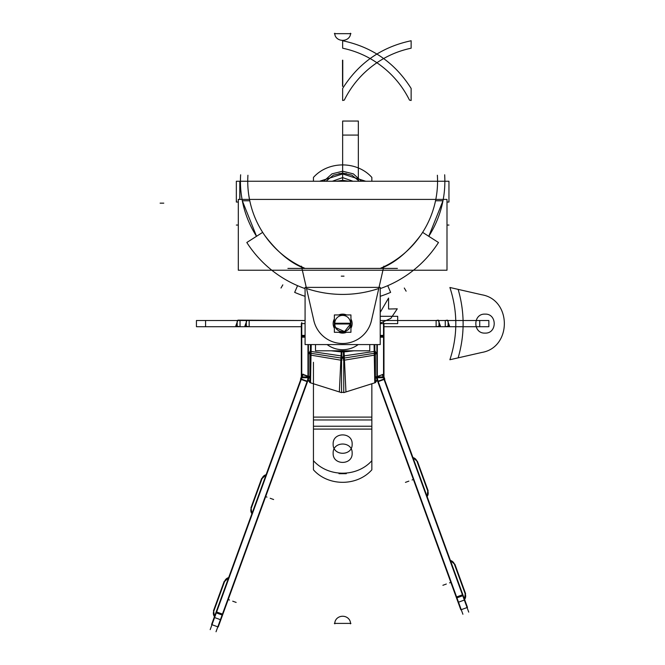 <?xml version="1.0" encoding="UTF-8"?>
<svg xmlns="http://www.w3.org/2000/svg" width="665" height="665" viewBox="0 0 665 665"><rect width="100%" height="100%" fill="white"/><g stroke="black" fill="none" stroke-linecap="round" stroke-linejoin="round"><path stroke-width="1" d="M369.773 344.578L369.773 350.804L315.518 350.804L315.518 344.578M327.122 344.578A26.085 26.085 0 0 0 358.177 344.578A26.085 26.085 0 0 1 327.122 344.578A26.085 26.085 0 0 0 358.177 344.578A26.085 26.085 0 0 1 327.122 344.578A26.085 26.085 0 0 0 358.177 344.578M374.079 344.578L374.245 353.306L374.079 344.578L374.245 353.306L344.354 358.028L345.95 391.934L344.354 358.028L374.245 353.306L374.777 382.716L374.079 344.578L374.245 353.306L344.354 358.028L344.054 351.918L354.038 350.804L344.054 351.918L331.253 350.804L341.236 351.918L340.937 358.028L341.236 351.918L331.253 350.804L341.236 351.918L339.35 391.934L340.937 358.028L311.045 353.306L340.937 358.028L341.236 351.918L331.253 350.804M374.852 344.578L374.852 355.068L343.456 360.339L343.456 350.804L343.456 360.339L374.852 355.068L374.852 344.578M310.447 344.578L310.447 355.068L341.843 360.339L341.843 350.804L341.843 360.339L310.447 355.068L310.447 344.578M311.212 344.578L310.522 382.741L311.212 344.578L311.045 353.306L340.937 358.028L339.35 391.934L340.937 358.028L311.045 353.306L340.937 358.028L341.236 351.918L354.038 350.804M376.889 353.847L375.384 353.871M375.384 353.306L377.329 353.306M308.41 353.697L309.907 353.714M308.41 353.306L309.907 353.306M308.41 352.433L309.907 352.384M376.889 352.433L375.384 352.384M375.384 351.278L375.384 382.641L375.384 351.278L343.747 355.958L343.747 392.633L343.747 355.958M343.456 356.955L341.843 356.955M343.747 358.028L341.552 358.028M309.907 351.278L309.907 382.641L309.907 351.278L341.552 355.958L341.552 392.633L341.552 355.958M343.456 358.244L341.843 358.244M344.054 351.918L345.95 391.934L344.354 358.028L345.95 391.934L344.354 358.028L374.245 353.306L344.354 358.028L344.054 351.918L341.236 351.918M380.222 335.393L383.971 335.393M376.889 344.578L376.889 377.762L383.971 377.762L383.971 323.614L380.222 323.614L397.695 323.614L397.695 316.316L380.222 316.316L397.695 316.316L397.695 323.614L380.314 323.614M377.329 376.947L383.53 376.947A6.209 6.209 0 0 0 383.904 379.067L378.077 381.195M383.53 336.207L380.222 336.207L383.53 336.207M377.329 344.578L377.329 378.011M383.53 322.55L383.53 378.011M376.066 376.939L383.073 374.387L384.819 379.2L377.811 381.752L376.066 376.939M378.235 381.602A12.411 12.411 0 0 1 377.338 376.506M384.071 379.474A6.209 6.209 0 0 1 383.547 376.506M380.222 337.18L383.971 337.18M460.828 609.83L458.102 602.332L464.752 599.913L467.487 607.411L460.828 609.83M456.19 597.095L462.848 594.668M456.93 597.852L462.765 595.724M458.102 602.332L376.091 377.005L382.741 374.586L464.752 599.913M382.242 374.503L468.734 612.133M428.119 491.992L416.631 460.429M465.575 594.901L454.087 563.338M454.469 564.402L454.885 564.252L465.6 593.695L465.184 593.845M412.948 457.578L416.847 461.036A5.478 5.478 0 0 0 412.948 457.578L416.847 461.036A5.478 5.478 0 0 0 412.948 457.578A5.478 5.478 0 0 1 416.847 461.036A5.478 5.478 0 0 0 412.948 457.578A5.478 5.478 0 0 1 416.847 461.036L417.429 461.335L428.144 490.778L427.728 490.928M465.35 594.294A5.478 5.478 0 0 1 464.586 599.448A5.478 5.478 0 0 0 465.35 594.294A5.478 5.478 0 0 1 464.586 599.448A5.478 5.478 -20 0 0 465.184 593.887L465.35 594.294A5.478 5.478 0 0 1 464.586 599.448A5.478 5.478 0 0 0 465.35 594.294L464.586 599.448L465.184 593.887M450.405 560.487A5.478 5.478 0 0 1 454.303 563.945A5.478 5.478 0 0 0 450.405 560.487A5.478 5.478 0 0 1 454.303 563.945A5.478 5.478 0 0 0 450.405 560.487L454.303 563.945A5.478 5.478 0 0 0 450.405 560.487L454.303 563.945A5.478 5.461 -20 0 0 450.421 560.529M464.577 599.414A5.478 5.461 -20 0 0 465.342 594.261M412.965 457.611A5.478 5.461 -20 0 1 416.864 461.061M427.113 496.506A5.478 5.461 -20 0 0 427.886 491.352M427.894 491.385L427.13 496.539A5.478 5.478 0 0 0 427.894 491.385A5.478 5.478 0 0 1 427.13 496.539A5.478 5.478 -20 0 0 427.894 491.385A5.478 5.478 0 0 1 427.13 496.539A5.478 5.478 0 0 0 427.894 491.385A5.478 5.478 0 0 1 427.13 496.539L427.728 490.978M376.415 376.623L462.906 614.252M308.41 344.578L308.41 377.762L301.328 377.762L301.328 337.18L305.077 337.18M305.077 335.393L301.328 335.393M301.76 376.947L307.97 376.947M305.077 336.207L301.328 336.207M307.97 344.578L307.97 378.011M301.76 322.55L301.76 378.011M307.479 381.752L300.472 379.2L302.226 374.387L309.233 376.939L307.479 381.752M301.386 379.067L307.222 381.195M307.064 381.602A12.411 12.411 0 0 0 307.962 376.506M301.22 379.474A6.209 6.209 0 0 0 301.744 376.506M304.986 323.614L301.328 323.614L301.328 337.18M220.83 619.83L214.172 617.403L302.675 374.245L309.333 376.664L218.22 626.987L211.57 624.568L214.172 617.403M216.291 612.881L222.118 615M222.858 614.244L216.208 611.825M303.174 374.154L210.19 629.63M262.426 477.578L250.938 509.141M224.97 580.495L213.482 612.049M224.579 581.551L224.18 581.376L224.595 581.526L224.18 581.376L213.44 610.877L213.864 610.994M262.043 478.642L261.636 478.459L262.052 478.609L261.636 478.459L250.913 507.935L251.312 508.11M251.935 513.654A5.478 5.461 -160 0 1 251.171 508.509A5.478 5.478 0 0 0 251.919 513.696A5.478 5.478 0 0 1 251.162 508.534A5.478 5.478 0 0 0 251.919 513.696A5.478 5.478 0 0 1 251.162 508.534A5.478 5.478 0 0 0 251.919 513.696L251.162 508.534L251.919 513.696M266.091 474.768A5.478 5.461 -160 0 0 262.193 478.218M262.201 478.185L266.108 474.727A5.478 5.478 0 0 0 262.201 478.185A5.478 5.478 0 0 1 266.108 474.727A5.478 5.478 -160 0 0 262.201 478.185A5.478 5.478 0 0 1 266.108 474.727A5.478 5.478 0 0 0 262.201 478.185A5.478 5.478 0 0 1 266.108 474.727L262.068 478.609M214.479 616.563A5.478 5.461 -160 0 1 213.714 611.418A5.478 5.478 0 0 0 214.463 616.605A5.478 5.478 0 0 1 213.698 611.443A5.478 5.478 0 0 0 214.463 616.605A5.478 5.478 0 0 1 213.698 611.443A5.478 5.478 0 0 0 214.463 616.605L213.698 611.443L214.463 616.605M228.635 577.677A5.478 5.461 -160 0 0 224.737 581.127M224.745 581.102L228.652 577.636A5.478 5.478 0 0 0 224.745 581.102A5.478 5.478 0 0 1 228.652 577.636A5.478 5.478 -160 0 0 224.745 581.102A5.478 5.478 0 0 1 228.652 577.636A5.478 5.478 0 0 0 224.745 581.102A5.478 5.478 0 0 1 228.652 577.636L224.612 581.518M309.009 376.282L216.025 631.75M287.895 268.419L397.404 268.419L287.895 268.419M314.063 321.544L301.428 266.166L314.063 321.544M313.506 318.917A29.568 29.568 0 0 0 371.793 318.917A29.568 29.568 0 0 1 313.506 318.917M240.639 174.787A102.21 102.21 0 0 0 256.524 236.299L242.318 200.772C239.5 175.494 239.5 175.494 242.318 200.772L256.524 236.299M428.775 236.299L442.981 200.772L428.775 236.299A102.21 102.21 0 0 0 444.661 174.787M442.981 200.772C445.799 175.494 445.799 175.494 442.981 200.772L435.533 200.772C438.576 175.502 438.576 175.502 435.533 200.772L442.981 200.772M442.383 203.64L442.483 203.174C444.303 193.415 444.303 193.415 442.483 203.174M242.816 203.174C245.269 212.875 245.269 212.875 242.816 203.174C240.996 193.415 240.996 193.415 242.816 203.174M247.929 175.244A94.912 94.912 0 0 0 305.11 268.419M341.286 276.15A94.912 94.912 0 0 0 344.013 276.15M380.189 268.419A94.912 94.912 0 0 0 437.37 175.244M420.588 235.41C408.701 251.112 396.373 261.719 383.622 267.23C396.373 261.719 408.701 251.112 420.588 235.41C427.894 224.853 432.873 213.307 435.533 200.772M301.677 267.23C288.926 261.719 276.598 251.112 264.703 235.41C276.598 251.112 288.926 261.719 301.677 267.23C288.926 261.719 276.598 251.112 264.703 235.41C276.598 251.112 288.926 261.719 301.677 267.23C288.926 261.719 276.598 251.112 264.703 235.41C257.405 224.853 252.426 213.307 249.766 200.772L242.318 200.772L249.766 200.772C246.723 175.502 246.723 175.502 249.766 200.772L248.851 195.751M435.143 202.534C432.558 212.218 432.558 212.218 435.143 202.534C437.038 192.775 437.038 192.775 435.143 202.534M250.148 202.534C252.733 212.218 252.733 212.218 250.148 202.534C248.253 192.775 248.253 192.775 250.148 202.534M236.341 202.052L238.303 202.052L236.341 202.052L236.341 181.246L448.95 181.246L448.95 202.052L448.95 181.246L236.341 181.246L236.341 202.052M446.996 202.052L448.95 202.052L446.996 202.052M239.766 199.409L239.799 181.246L239.899 199.409M236.574 200.772C236.524 175.502 236.524 175.502 236.574 200.772L236.449 200.772C236.399 175.494 236.399 175.494 236.449 200.772M238.303 270.223L446.996 270.223L446.996 199.409L238.303 199.409L446.996 199.409L446.996 270.223L238.303 270.223L238.303 199.409L238.303 270.223M262.667 232.368L246.815 242.501A113.74 113.74 0 0 0 305.077 288.602M422.624 232.368L438.484 242.501A113.74 113.74 0 0 1 380.222 288.602M378.776 288.494A113.166 113.166 0 0 1 306.523 288.494A113.166 113.166 0 0 0 378.776 288.494A113.166 113.166 0 0 1 306.523 288.494A113.166 113.166 0 0 0 378.776 288.494A113.166 113.166 0 0 1 306.523 288.494M383.863 266.166L371.236 321.544L383.863 266.166M297.563 285.667L294.67 292.376A121.038 121.038 0 0 0 305.077 296.307M387.728 285.667L390.629 292.376A121.038 121.038 0 0 1 380.222 296.307M333.173 324.212A9.493 9.493 0 0 1 334.362 318.992A9.493 9.493 0 0 0 333.173 324.212M338.793 314.944A9.493 9.493 0 0 1 346.507 314.944A9.493 9.493 0 0 0 338.793 314.944M350.937 318.992A9.493 9.493 0 0 1 352.118 324.212A9.493 9.493 0 0 0 350.937 318.992M380.222 287.388L305.077 287.388L305.077 344.578L380.222 344.578L380.222 287.388M352.118 323.024A9.493 9.493 0 0 1 350.937 328.244A9.493 9.493 0 0 0 352.118 323.024M346.507 332.292A9.493 9.493 0 0 1 338.793 332.292A9.493 9.493 0 0 0 346.507 332.292M334.362 328.244A9.493 9.493 0 0 1 333.173 323.024A9.493 9.493 0 0 0 334.362 328.244M334.362 332.292L350.937 332.292L350.937 323.547L334.362 323.547L334.362 332.292M334.819 323.489A7.847 7.847 0 0 0 342.65 331.827A7.847 7.847 0 0 0 350.48 323.489M334.803 323.98C334.312 334.104 350.979 334.104 350.497 323.98L344.561 331.594L335.7 327.629M334.362 323.98L350.937 323.98M334.362 323.248L350.937 323.248M334.803 323.547A7.847 7.847 0 0 1 342.65 315.401A7.847 7.847 0 0 1 350.488 323.547M334.362 323.689L334.362 314.944L350.937 314.944L350.937 323.689M310.663 374.353L311.045 353.306L310.663 374.353M450.845 582.39L449.54 582.864L450.845 582.39M413.381 479.482L412.084 479.955L413.381 479.482M442.898 585.283L446.331 584.036L442.898 585.283M405.442 482.374L408.875 481.119L405.442 482.374M438.991 320.513L438.991 326.723L479.723 326.723L479.723 320.513L438.991 320.513L438.991 326.723L479.723 326.723L479.723 320.513L438.991 320.513M246.308 326.723L246.308 320.513L205.568 320.513L205.568 326.723L246.308 326.723L246.308 320.513L205.568 320.513L205.568 326.723L246.308 326.723M371.851 419.956L313.448 419.956L313.448 460.695C328.302 477.354 356.989 477.354 371.851 460.695L371.851 419.956L313.448 419.956L313.448 460.695C328.302 477.354 356.989 477.354 371.851 460.695L371.851 419.956L313.448 419.956L313.448 460.695C328.302 477.354 356.989 477.354 371.851 460.695L371.851 419.956L313.448 419.956L313.448 460.695C328.302 477.354 356.989 477.354 371.851 460.695L371.851 419.956M352.142 444.087C352.724 456.331 332.567 456.331 333.157 444.087C332.567 431.843 352.724 431.843 352.142 444.087C352.724 456.331 332.567 456.331 333.157 444.087C332.567 431.843 352.724 431.843 352.142 444.087C352.724 456.331 332.567 456.331 333.157 444.087C332.567 431.843 352.724 431.843 352.142 444.087C352.724 456.331 332.567 456.331 333.157 444.087C332.567 431.843 352.724 431.843 352.142 444.087M440.38 325.975L438.26 320.139L436.132 320.513L436.132 326.723L440.38 325.975L438.26 320.139L436.132 320.513L436.132 326.723L440.38 325.975M247.039 320.139L244.919 325.975L249.159 326.723L249.159 320.513L247.039 320.139L244.919 325.975L249.159 326.723L249.159 320.513L247.039 320.139M383.53 376.947A6.209 6.209 0 0 0 383.904 379.067M436.132 326.723L436.132 320.513L380.222 320.513L436.132 320.513L436.132 326.723L383.971 326.723L436.132 326.723M305.077 320.513L205.568 320.513L205.568 326.723L301.328 326.723L205.568 326.723L205.568 320.513L305.077 320.513L249.159 320.513L249.159 326.723L301.328 326.723L249.159 326.723L249.159 320.513L305.077 320.513L196.441 320.513L196.441 326.723L237.181 326.723L237.181 320.513L196.441 320.513L196.441 326.723L237.181 326.723L237.181 320.513L196.441 320.513L196.441 326.723L301.328 326.723L196.441 326.723L196.441 320.513L305.077 320.513L237.912 320.139L235.792 325.975L240.032 326.723L240.032 320.513L237.912 320.139L235.792 325.975L240.032 326.723L240.032 320.513L240.032 326.723L301.328 326.723L240.032 326.723L240.032 320.513L305.077 320.513M456.523 598.001L463.181 595.574M383.971 326.723L479.723 326.723L479.723 320.513L380.222 320.513L479.723 320.513L479.723 326.723L383.971 326.723L445.259 326.723L449.507 325.975L447.387 320.139L445.259 320.513L445.259 326.723L449.507 325.975L447.387 320.139L445.259 320.513L445.259 326.723L445.259 320.513L380.222 320.513L445.259 320.513L445.259 326.723L383.971 326.723L488.85 326.723L488.85 320.513L448.119 320.513L448.119 326.723L488.85 326.723L488.85 320.513L448.119 320.513L448.119 326.723L488.85 326.723L488.85 320.513L380.222 320.513L488.85 320.513L488.85 326.723L383.971 326.723M313.448 417.105L371.851 417.105L371.851 383.755L371.851 417.105L371.851 383.755L371.851 417.105L313.448 417.105L371.851 417.105L313.448 417.105L313.448 362.309L313.448 417.105M365.733 181.246L342.65 173.947L319.557 181.246L342.65 173.947L365.733 181.246L342.65 173.947L319.557 181.246L342.65 173.947L365.733 181.246M336.266 181.246L342.65 180.331L349.034 181.246L342.65 180.331L336.266 181.246M371.851 429.083L313.448 429.083L313.448 469.823C328.302 486.481 356.989 486.481 371.851 469.823L371.851 429.083L313.448 429.083L313.448 469.823C328.302 486.481 356.989 486.481 371.851 469.823L371.851 429.083L313.448 429.083L313.448 469.823C328.302 486.481 356.989 486.481 371.851 469.823L371.851 429.083L313.448 429.083L313.448 469.823C328.302 486.481 356.989 486.481 371.851 469.823L371.851 429.083M352.142 453.214C352.724 465.458 332.567 465.458 333.157 453.214C332.567 440.97 352.724 440.97 352.142 453.214C352.724 465.458 332.567 465.458 333.157 453.214C332.567 440.97 352.724 440.97 352.142 453.214C352.724 465.458 332.567 465.458 333.157 453.214C332.567 440.97 352.724 440.97 352.142 453.214C352.724 465.458 332.567 465.458 333.157 453.214C332.567 440.97 352.724 440.97 352.142 453.214M265.668 496.63L266.973 497.104L265.668 496.63M228.211 599.547L229.516 600.021L228.211 599.547M273.614 499.523L270.181 498.276L273.614 499.523M236.15 602.432L232.725 601.185L236.15 602.432M313.448 426.232L371.851 426.232L371.851 383.755L371.851 426.232L371.851 383.755L371.851 426.232L313.448 426.232L371.851 426.232L313.448 426.232L313.448 362.309L313.448 426.232M371.851 181.246L371.851 177.414C356.989 160.755 328.302 160.755 313.448 177.414L313.448 181.246L313.448 177.414C328.302 160.755 356.989 160.755 371.851 177.414C356.989 160.755 328.302 160.755 313.448 177.414C328.302 160.755 356.989 160.755 371.851 177.414L371.851 181.246M325.991 181.246L333.365 175.194L342.65 173.033L351.935 175.194L359.3 181.246L351.935 175.194L342.65 173.033L333.365 175.194L325.991 181.246M352.974 181.246L342.65 177.597L332.325 181.246L342.65 177.597L352.974 181.246M213.856 611.027L213.44 610.877L213.856 611.027M323.747 181.246L331.943 173.873L342.65 171.204L353.348 173.873L361.552 181.246L353.348 173.873L342.65 171.204L331.943 173.873L323.747 181.246M241.445 195.593L242.06 199.409L241.445 195.593M248.735 194.961L249.491 199.409M380.222 323.165L390.821 318.394L397.271 308.834L388.568 309.017L388.568 298.061L380.222 312.375L388.568 298.061L388.568 309.017L397.271 308.834L390.821 318.394L380.222 323.165M342.758 67.506L342.741 86.325M449.897 287.488C457.778 311.577 457.778 335.659 449.897 359.74L481.884 352.442C511.834 347.421 511.834 299.815 481.884 294.786L449.897 287.488C457.778 311.577 457.778 335.659 449.897 359.74L481.884 352.442C511.834 347.421 511.834 299.815 481.884 294.786L449.897 287.488C457.778 311.577 457.778 335.659 449.897 359.74L481.884 352.442C511.834 347.421 511.834 299.815 481.884 294.786L458.143 289.375C464.769 312.201 464.769 335.035 458.143 357.861L481.884 352.442C511.834 347.421 511.834 299.815 481.884 294.786L458.143 289.375C464.769 312.201 464.769 335.035 458.143 357.861L481.884 352.442C511.834 347.421 511.834 299.815 481.884 294.786L458.143 289.375C464.769 312.201 464.769 335.027 458.143 357.861L481.884 352.442C511.834 347.421 511.834 299.815 481.884 294.786L458.143 289.375C464.769 312.201 464.769 335.027 458.143 357.861L481.884 352.442C511.834 347.421 511.834 299.815 481.884 294.786L449.897 287.488C457.778 311.577 457.778 335.659 449.897 359.74L481.884 352.442C511.834 347.421 511.834 299.815 481.884 294.786L449.897 287.488M485.018 333.107C472.773 333.697 472.773 313.539 485.018 314.121C497.262 313.539 497.262 333.697 485.018 333.107C472.773 333.697 472.773 313.539 485.018 314.121C497.262 313.539 497.262 333.697 485.018 333.107C472.773 333.697 472.773 313.539 485.018 314.121C497.262 313.539 497.262 333.697 485.018 333.107C472.773 333.697 472.773 313.539 485.018 314.121C497.262 313.539 497.262 333.697 485.018 333.107C472.773 333.697 472.773 313.539 485.018 314.121C497.262 313.539 497.262 333.697 485.018 333.107C472.773 333.697 472.773 313.539 485.018 314.121C497.262 313.539 497.262 333.697 485.018 333.107C472.773 333.697 472.773 313.539 485.018 314.121C497.262 313.539 497.262 333.697 485.018 333.107C472.773 333.697 472.773 313.539 485.018 314.121C497.262 313.539 497.262 333.697 485.018 333.107M342.758 60.207L342.741 79.019M377.487 63.15C391.319 72.743 401.993 85.062 409.499 100.116L411.136 100.49L411.136 88.445C395.035 62.884 372.209 46.991 342.65 40.756L342.65 48.204C355.26 50.864 366.872 55.843 377.487 63.15C391.319 72.743 401.993 85.062 409.499 100.116L411.136 100.49L411.136 88.445C395.035 62.884 372.209 46.991 342.65 40.756L342.65 48.204C355.26 50.864 366.872 55.843 377.487 63.15M160.124 203.149L163.773 203.149L160.124 203.149M236.341 225.053L238.303 225.053L236.341 225.053M446.996 225.053L448.95 225.053L446.996 225.053M443.854 195.593L443.239 199.409M344.287 100.116C351.793 85.062 362.467 72.743 376.299 63.15C386.914 55.843 398.526 50.864 411.136 48.204L411.136 40.756C381.577 46.991 358.751 62.884 342.65 88.445L342.65 100.49L344.287 100.116C351.793 85.062 362.467 72.743 376.299 63.15C386.914 55.843 398.526 50.864 411.136 48.204L411.136 40.756C381.577 46.991 358.751 62.884 342.65 88.445L342.65 100.49L344.287 100.116M342.541 86.325L342.525 67.506M342.533 79.019L342.517 60.207M404.295 288.02L406.124 291.187L404.295 288.02M281.004 288.02L282.825 284.861L281.004 288.02M358.344 181.246L358.344 121.047L342.65 121.047L342.65 181.246L342.65 121.047L358.344 121.047L358.344 181.246L358.344 135.07L342.65 135.07L342.65 181.246L342.65 135.07L358.344 135.07L358.344 181.246M346.299 473.688L339 473.688M350.937 623.396L334.362 623.396M334.819 623.845A7.847 7.149 180 0 1 342.65 616.247A7.847 7.149 180 0 1 350.48 623.845M346.299 173.54L339 173.54M334.819 33.25A7.847 6.683 180 0 0 342.65 40.349A7.847 6.683 180 0 0 350.48 33.25M350.937 33.666L334.362 33.666M309.907 382.575L308.061 380.164M339.35 391.934L310.522 382.832L307.97 379.349M375.384 382.575L377.238 380.164M345.95 391.934L374.777 382.832L377.329 379.349M375.384 382.641L343.747 392.633M343.747 392.392L341.552 392.392L343.747 392.392M309.907 382.641L341.552 392.633M464.045 608.666L461.045 609.755M454.461 564.369L454.868 564.219L454.303 563.945M215.003 625.815L218.012 626.912"/></g></svg>
